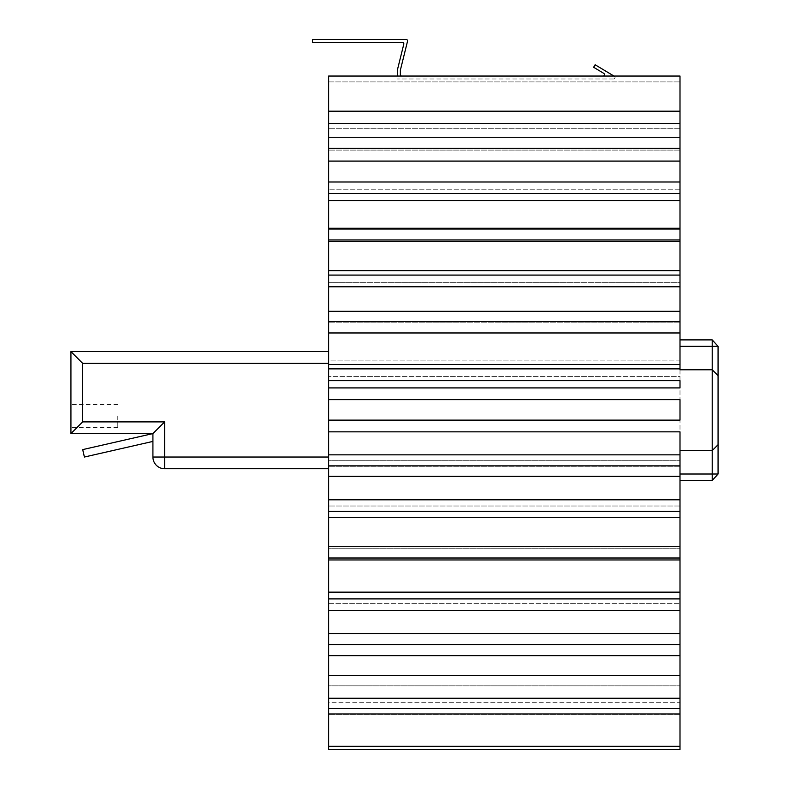 <?xml version="1.0" encoding="UTF-8"?>
<svg xmlns="http://www.w3.org/2000/svg" width="789" height="789" viewBox="0 0 789 789"><rect width="100%" height="100%" fill="white"/><g stroke="black" fill="none" stroke-linecap="round" stroke-linejoin="round"><path stroke-width="0.59" stroke-dasharray="3.94 2.96" d="M613.546 78.979L397.429 78.979L613.546 78.979A1.46 1.46 0 0 0 614.306 76.257A1.46 1.46 0 0 1 613.546 78.979M401.818 76.05L602.974 76.05L401.818 76.05A1.46 1.46 0 0 1 400.358 74.59L400.358 70.201L407.518 41.265A1.46 1.46 0 0 0 406.098 39.45L312.513 39.45L312.513 42.379L402.36 42.379A1.46 1.46 0 0 1 403.781 44.194L397.429 69.836L397.429 76.05M613.95 76.05L595.123 64.757L593.624 67.272L603.733 73.338A1.46 1.46 0 0 1 602.974 76.05M680 746.286L680 714.41L680 749.55L328.618 749.55L328.618 714.41L328.618 749.55L328.618 746.286L680 746.286L680 450.588L712.211 450.588L718.069 444.73L718.069 375.623L712.211 369.765L680 369.765L680 128.765L680 360.07L328.618 360.07L328.618 128.765L328.618 460.283L680 460.283L328.618 460.283L328.618 702.693L680 702.693L680 360.07L328.618 360.07L328.618 702.693L680 702.693L680 346.341L680 369.765L712.211 369.765L712.211 450.588L680 450.588L680 474.011L680 431.839L328.618 431.839L328.618 376.392L328.618 387.912L680 387.912L680 380.673L328.618 380.673L328.618 364.488L328.618 368.877L680 368.877L680 369.765L712.211 369.765L712.211 346.341L680 346.341L680 339.891L680 346.341M680 454.839L680 466.299L680 454.839L328.618 454.839L328.618 506.015L328.618 499.812L328.618 506.015L328.618 499.812L680 499.812M328.618 351.608L328.618 363.325L82.638 363.325L70.931 351.608L328.618 351.608L328.618 364.488L328.618 76.05L328.618 81.908L328.618 76.05L680 76.05L328.618 76.05L680 76.05L680 111.19L328.618 111.19M328.618 746.286L328.618 499.812M328.618 685.838L328.618 708.492L328.618 685.838L680 685.838L328.618 685.838M328.618 644.643L328.618 655.639L328.618 644.643L680 644.643L328.618 644.643M328.618 603.713L328.618 610.459L328.618 603.713L680 603.713L328.618 603.713M328.618 548.237L328.618 546.294L328.618 548.237L680 548.237L328.618 548.237M328.618 399.628L328.618 420.123L680 420.123L680 399.628L328.618 399.628M680 128.765L328.618 128.765L680 128.765M680 480.452L680 474.011L680 480.452L712.211 480.452L712.211 450.588L680 450.588L680 431.839L328.618 431.839L680 431.839L680 450.588M680 466.299L328.618 466.299L680 466.299M680 465.875L328.618 465.875M680 476.349L328.618 476.349M680 506.015L328.618 506.015L680 506.015M680 511.331L328.618 511.331M680 517.535L328.618 517.535M328.618 546.294L680 546.294M680 558.01L328.618 558.01M680 559.963L328.618 559.963M680 592.144L328.618 592.144M328.618 598.9L680 598.9M680 610.459L328.618 610.459M680 633.547L328.618 633.547M328.618 644.544L680 644.544M680 655.639L328.618 655.639M680 675.433L328.618 675.433M680 698.255L328.618 698.255M680 708.492L328.618 708.492M680 713.946L328.618 713.946M328.618 749.55L680 749.55L328.618 749.55M680 714.41L328.618 714.41L680 714.41M680 387.912L328.618 387.912L680 387.912L680 376.392L328.618 376.392L680 376.392L680 380.673M328.618 321.517L680 321.517L680 332.968L680 322.79L328.618 322.79L680 322.79L680 332.968L328.618 332.968M328.618 275.085L680 275.085L680 286.782L680 282.334L328.618 282.334L680 282.334L680 311.31L328.618 311.31M680 286.782L680 282.334L680 286.782L328.618 286.782M328.618 228.258L680 228.258L680 229.658L328.618 229.658L680 229.658L680 200.662L328.618 200.662M328.618 182.003L680 182.003L680 189.212L328.618 189.212L680 189.212L680 161.084L328.618 161.084M328.618 137.276L680 137.276L680 150.097L328.618 150.097L680 150.097L680 123.409L328.618 123.409M328.618 81.908L680 81.908L328.618 81.908M680 111.19L680 123.409M680 137.276L680 148.263L328.618 148.263M680 148.263L680 161.084M680 182.003L680 193.453L328.618 193.453M680 193.453L680 200.662M680 228.258L680 239.945L328.618 239.945M680 239.945L680 241.345L328.618 241.345M680 241.345L680 270.637L328.618 270.637M680 275.085L680 270.637M680 321.517L680 311.31M328.618 364.488L680 364.488L680 332.968M680 364.488L680 368.877M680 420.123L680 399.628L680 420.123L328.618 420.123L680 420.123M680 76.05L680 81.908L680 76.05M718.069 375.623L712.211 369.765L718.069 375.623L718.069 346.341L712.211 346.341L712.211 339.891L680 339.891M718.069 444.73L712.211 450.588L718.069 444.73L718.069 474.593L712.211 480.452M712.211 339.891L718.069 346.341M328.618 363.325L328.618 454.839M70.931 351.608L70.931 433.595L82.638 421.888L164.635 421.888L164.635 457.028L328.618 457.028M70.931 416.03L70.931 427.451L70.931 416.03M328.618 468.735L164.635 468.735L164.635 457.028L152.918 457.028A11.717 11.717 0 0 0 164.635 468.735A11.717 11.717 0 0 1 152.918 457.028L152.918 433.595L70.931 433.595M117.778 416.03L117.778 427.451L117.778 416.03M152.918 441.406L84.403 457.028L152.918 441.406L84.403 457.028L152.918 441.406L152.918 433.595L152.918 441.406L152.918 433.595L152.918 441.406L152.918 433.595L152.918 441.406L84.403 457.028L82.707 449.602L152.918 433.595L82.707 449.602L152.918 433.595L82.707 449.602L152.918 433.595L164.635 421.888M82.707 449.602L84.403 457.028L82.707 449.602M680 474.011L718.069 474.011M82.638 363.325L82.638 421.888M117.778 404.609L70.931 404.609L117.778 404.609M117.778 427.451L70.931 427.451L117.778 427.451"/><path stroke-width="1.18" d="M397.429 76.05L397.429 69.836L403.781 44.194A1.46 1.46 0 0 0 402.36 42.379L312.513 42.379L312.513 39.45L406.098 39.45A1.46 1.46 0 0 1 407.518 41.265L400.358 70.201L400.358 74.59A1.46 1.46 0 0 0 401.818 76.05M602.974 76.05A1.46 1.46 0 0 0 603.733 73.338L593.624 67.272L595.123 64.757L613.95 76.05M680 450.588L680 431.839L328.618 431.839L328.618 420.123L680 420.123L680 399.628L328.618 399.628L328.618 387.912L680 387.912L680 380.673L328.618 380.673L328.618 368.877L680 368.877L680 369.765L712.211 369.765L712.211 450.588L680 450.588L680 749.55L328.618 749.55L328.618 746.286L680 746.286M328.618 111.19L680 111.19L680 76.05L328.618 76.05L328.618 351.608L70.931 351.608L82.638 363.325L328.618 363.325L328.618 351.608M680 454.839L328.618 454.839L328.618 746.286M680 713.946L328.618 713.946M328.618 708.492L680 708.492M680 698.255L328.618 698.255M328.618 675.433L680 675.433M328.618 655.639L680 655.639M680 644.544L328.618 644.544M680 633.547L328.618 633.547M328.618 610.459L680 610.459M680 598.9L328.618 598.9M680 592.144L328.618 592.144M680 559.963L328.618 559.963M328.618 558.01L680 558.01M680 546.294L328.618 546.294M680 517.535L328.618 517.535M328.618 511.331L680 511.331M680 499.812L328.618 499.812M680 476.349L328.618 476.349M328.618 465.875L680 465.875M680 380.673L680 387.912M328.618 364.488L680 364.488L680 368.877M680 364.488L680 332.968L328.618 332.968M680 332.968L680 321.517L328.618 321.517M680 321.517L680 311.31L328.618 311.31M680 311.31L680 275.085L328.618 275.085M328.618 286.782L680 286.782M680 275.085L680 270.637L328.618 270.637M680 270.637L680 241.345L328.618 241.345M328.618 239.945L680 239.945L680 241.345M680 239.945L680 228.258L328.618 228.258M680 228.258L680 200.662L328.618 200.662M328.618 193.453L680 193.453L680 200.662M680 193.453L680 182.003L328.618 182.003M680 182.003L680 161.084L328.618 161.084M328.618 148.263L680 148.263L680 161.084M680 148.263L680 137.276L328.618 137.276M680 137.276L680 123.409L328.618 123.409M680 111.19L680 123.409M680 346.341L712.211 346.341L712.211 369.765L718.069 375.623L718.069 444.73L712.211 450.588L712.211 474.011L680 474.011M680 339.891L712.211 339.891L712.211 346.341L718.069 346.341L718.069 375.623M718.069 444.73L718.069 474.011L712.211 474.011L712.211 480.452L680 480.452M718.069 346.341L712.211 339.891M712.211 480.452L718.069 474.011M328.618 454.839L328.618 363.325M70.931 433.595L152.918 433.595L164.635 421.888L82.638 421.888L70.931 433.595L70.931 351.608M328.618 457.028L164.635 457.028L164.635 468.735L328.618 468.735M152.918 441.406L84.403 457.028L82.707 449.602L152.918 433.595L152.918 457.028L164.635 457.028L164.635 421.888M164.635 468.735A11.717 11.717 0 0 1 152.918 457.028A11.717 11.717 0 0 0 164.635 468.735M82.638 421.888L82.638 363.325"/></g></svg>
